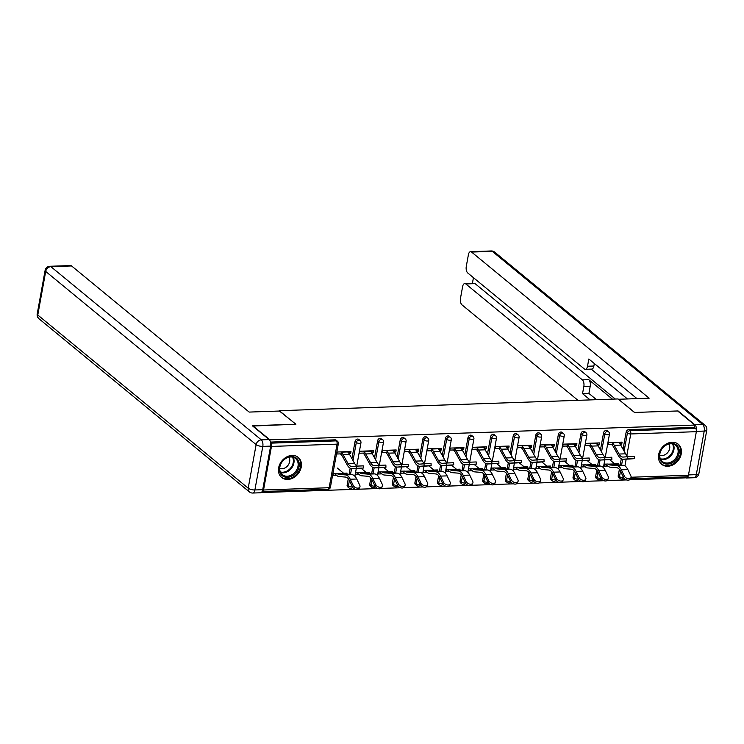 <?xml version="1.0" encoding="UTF-8"?>
<svg xmlns="http://www.w3.org/2000/svg" width="744" height="744" viewBox="0 0 744 744"><rect width="100%" height="100%" fill="white"/><g stroke="black" fill="none" stroke-linecap="round" stroke-linejoin="round"><path stroke-width="1.12" d="M287.761 479.443A13.02 10.351 129.5 0 0 300.055 470.682A13.02 10.351 129.5 0 0 298.223 457.383A13.02 10.351 129.5 0 0 292.132 455.421A13.02 10.351 129.5 0 0 279.828 464.191A13.02 10.351 129.5 0 0 281.669 477.49A13.02 10.351 129.5 0 0 287.761 479.443M667.768 466.256A13.02 10.351 129.5 0 0 680.062 457.486A13.02 10.351 129.5 0 0 678.221 444.187A13.02 10.351 129.5 0 0 672.13 442.234A13.02 10.351 129.5 0 0 659.835 451.004A13.02 10.351 129.5 0 0 661.676 464.303A13.02 10.351 129.5 0 0 667.768 466.256M261.144 492.593L355.362 489.32M358.459 489.217L377.952 488.538M381.049 488.427L400.542 487.757M403.639 487.646L423.141 486.967M426.228 486.864L445.73 486.185M448.818 486.074L468.32 485.404M471.417 485.293L490.91 484.614M494.007 484.511L513.5 483.833M516.596 483.73L536.099 483.051M539.186 482.94L558.688 482.261M561.785 482.159L581.278 481.48M584.375 481.377L603.868 480.698M606.965 480.587L626.457 479.917M629.554 479.806L685.168 477.871L685.354 476.858M252.681 426.042L295.898 424.219L279.409 411.032M279.474 410.697L618.059 398.942L634.483 412.464L677.635 410.967L694.766 425.066L694.347 427.372L628.745 429.651L630.001 430.683L695.603 428.404L694.347 427.372M695.603 428.404A2.502 1.246 88 0 1 696.356 431.678L688.433 475.249A2.502 1.246 88 0 1 687.354 476.792L630.373 478.764M252.737 425.717L269.877 439.816L694.766 425.066M262.139 491.468A2.502 1.246 -92 0 0 262.455 491.533A2.502 1.246 -92 0 0 263.543 489.998L271.458 446.428A2.502 1.246 -92 0 0 270.704 443.154L270.695 443.145M269.774 440.336L269.877 439.816M613.661 444.401L607.969 444.605L608.332 442.596L622.096 442.122L621.724 444.122L619.408 442.215M616.711 464.777L615.493 463.772M614.656 463.8L618.171 463.679L617.957 464.87M608.136 464.024L604.416 464.154L604.054 466.153L607.774 466.023M620.171 444.177L621.724 444.122M347.141 485.014L348.387 486.046A2.502 1.99 -50.5 0 0 348.973 487.906L347.718 486.874A2.502 1.99 -50.5 0 1 347.141 485.014L348.276 478.764M349.057 474.449L350.192 468.199M351.931 458.63L355.055 441.443A2.502 1.99 -50.5 0 1 357.65 439.062A2.502 1.99 -50.5 0 1 358.822 439.434L360.068 440.467A2.502 1.99 -50.5 0 0 358.896 440.095A2.502 1.99 129.5 0 0 356.311 442.475L355.055 441.443M270.491 442.085L335.051 439.844A2.502 1.99 -50.5 0 1 336.223 440.225L337.478 441.248A2.502 1.99 -50.5 0 0 336.307 440.876L335.051 439.844M618.236 475.611L619.492 476.634A2.502 1.99 -50.5 0 0 620.068 478.494L618.822 477.471A2.502 1.99 -50.5 0 1 618.236 475.611L619.371 469.352M620.161 465.047L621.296 458.788M623.035 449.218L626.16 432.041A2.502 1.99 -50.5 0 1 628.745 429.651M371.665 452.808L373.218 452.752L373.581 450.752L359.826 451.227L359.464 453.226L365.146 453.031M366.15 472.421L369.666 472.301L369.452 473.5M359.631 472.654L355.911 472.784L355.548 474.784L359.268 474.653M392.321 483.451L393.576 484.484A2.502 1.99 -50.5 0 0 394.153 486.334L392.897 485.311A2.502 1.99 -50.5 0 1 392.321 483.451L393.455 477.192M394.236 472.886L395.38 466.627M397.119 457.058L400.235 439.881A2.502 1.99 -50.5 0 1 402.829 437.491A2.502 1.99 -50.5 0 1 404.001 437.872L405.257 438.895A2.502 1.99 -50.5 0 0 404.085 438.523A2.502 1.99 129.5 0 0 401.49 440.904L400.235 439.881M416.845 451.236L418.407 451.18L418.77 449.181L405.006 449.655L404.643 451.654L410.335 451.459M411.33 470.859L414.845 470.738L414.631 471.929M404.82 471.082L401.09 471.212L400.728 473.212L404.448 473.082M437.5 481.88L438.755 482.912A2.502 1.99 -50.5 0 0 439.332 484.772L438.086 483.74A2.502 1.99 -50.5 0 1 437.5 481.88L438.644 475.63M439.425 471.315L440.56 465.065M442.299 455.495L445.423 438.309A2.502 1.99 -50.5 0 1 448.018 435.928A2.502 1.99 -50.5 0 1 449.19 436.3L450.436 437.333A2.502 1.99 -50.5 0 0 449.264 436.951A2.502 1.99 129.5 0 0 446.67 439.341L445.423 438.309M462.033 449.664L463.586 449.608L463.949 447.609L450.194 448.093L449.832 450.092L455.514 449.897M456.518 469.287L460.034 469.166L459.82 470.357M449.999 469.511L446.279 469.641L445.907 471.649L449.636 471.519M482.689 480.317L483.935 481.34A2.502 1.99 -50.5 0 0 484.521 483.2L483.265 482.168A2.502 1.99 -50.5 0 1 482.689 480.317L483.823 474.058M484.604 469.743L485.739 463.493M487.478 453.924L490.603 436.737A2.502 1.99 -50.5 0 1 493.198 434.357A2.502 1.99 -50.5 0 1 494.369 434.728L495.625 435.761A2.502 1.99 -50.5 0 0 494.453 435.389A2.502 1.99 129.5 0 0 491.858 437.77L490.603 436.737M507.213 448.102L508.766 448.046L509.138 446.047L495.374 446.521L495.011 448.52L500.693 448.325M501.698 467.716L505.213 467.595L504.999 468.794M495.179 467.948L491.459 468.078L491.096 470.078L494.816 469.948M527.868 478.745L529.124 479.778A2.502 1.99 -50.5 0 0 529.7 481.638L528.454 480.605A2.502 1.99 -50.5 0 1 527.868 478.745L529.003 472.496M529.793 468.181L530.928 461.931M532.667 452.352L535.792 435.175A2.502 1.99 -50.5 0 1 538.377 432.785A2.502 1.99 -50.5 0 1 539.549 433.166L540.804 434.198A2.502 1.99 -50.5 0 0 539.633 433.817A2.502 1.99 129.5 0 0 537.038 436.207L535.792 435.175M552.401 446.53L553.955 446.474L554.317 444.475L540.562 444.949L540.2 446.958L545.882 446.753M546.886 466.153L550.402 466.032L550.179 467.223M540.367 466.376L536.638 466.507L536.275 468.506L540.005 468.376M573.057 477.174L574.303 478.206A2.502 1.99 -50.5 0 0 574.889 480.066L573.633 479.034A2.502 1.99 -50.5 0 1 573.057 477.174L574.191 470.924M574.973 466.609L576.107 460.359M577.846 450.79L580.971 433.603A2.502 1.99 -50.5 0 1 583.566 431.222A2.502 1.99 -50.5 0 1 584.738 431.594L585.984 432.627A2.502 1.99 -50.5 0 0 584.812 432.255A2.502 1.99 129.5 0 0 582.226 434.636L580.971 433.603M597.581 444.959L599.134 444.912L599.497 442.903L585.742 443.387L585.379 445.386L591.062 445.191M592.066 464.582L595.581 464.461L595.367 465.651M585.547 464.814L581.827 464.935L581.464 466.944L585.184 466.814M595.646 476.393L596.893 477.425A2.502 1.99 -50.5 0 0 597.479 479.285L596.223 478.252A2.502 1.99 -50.5 0 1 595.646 476.393L596.781 470.143M597.562 465.828L598.706 459.578M600.445 449.999L603.561 432.822A2.502 1.99 -50.5 0 1 606.155 430.441A2.502 1.99 -50.5 0 1 607.327 430.813L608.583 431.846A2.502 1.99 -50.5 0 0 607.411 431.464A2.502 1.99 129.5 0 0 604.816 433.854L603.561 432.822M569.476 465.372L572.992 465.242L572.778 466.442M562.957 465.595L559.237 465.725L558.874 467.725L562.594 467.595M574.991 445.749L576.544 445.693L576.907 443.694L563.152 444.168L562.789 446.168L568.472 445.972M550.458 477.964L551.713 478.987A2.502 1.99 -50.5 0 0 552.29 480.847L551.044 479.815A2.502 1.99 -50.5 0 1 550.458 477.964L551.602 471.705M552.383 467.399L553.517 461.141M555.256 451.571L558.381 434.394A2.502 1.99 -50.5 0 1 560.976 432.004A2.502 1.99 -50.5 0 1 562.148 432.385L563.394 433.408A2.502 1.99 -50.5 0 0 562.222 433.036A2.502 1.99 129.5 0 0 559.628 435.417L558.381 434.394M524.288 466.934L527.812 466.814L527.589 468.004M517.778 467.158L514.048 467.288L513.686 469.297L517.406 469.166M529.802 447.311L531.365 447.265L531.728 445.256L517.964 445.74L517.601 447.739L523.292 447.544M505.278 479.527L506.534 480.559A2.502 1.99 -50.5 0 0 507.11 482.419L505.855 481.387A2.502 1.99 -50.5 0 1 505.278 479.527L506.413 473.277M507.194 468.962L508.338 462.712M510.077 453.143L513.193 435.956A2.502 1.99 -50.5 0 1 515.787 433.575A2.502 1.99 -50.5 0 1 516.959 433.947L518.215 434.98A2.502 1.99 -50.5 0 0 517.043 434.608A2.502 1.99 129.5 0 0 514.448 436.988L513.193 435.956M479.108 468.506L482.624 468.385L482.41 469.576M472.589 468.729L468.869 468.86L468.506 470.859L472.226 470.729M484.623 448.883L486.176 448.827L486.539 446.828L472.784 447.302L472.421 449.311L478.104 449.106M460.099 481.098L461.345 482.131A2.502 1.99 -50.5 0 0 461.931 483.981L460.676 482.958A2.502 1.99 -50.5 0 1 460.099 481.098L461.233 474.849M462.015 470.534L463.149 464.284M464.888 454.705L468.013 437.528A2.502 1.99 -50.5 0 1 470.608 435.138A2.502 1.99 -50.5 0 1 471.78 435.519L473.026 436.551A2.502 1.99 -50.5 0 0 471.854 436.17A2.502 1.99 129.5 0 0 469.269 438.56L468.013 437.528M433.919 470.069L437.444 469.948L437.221 471.147M427.409 470.301L423.68 470.431L423.317 472.431L427.047 472.301M439.444 450.455L440.997 450.399L441.359 448.399L427.605 448.874L427.233 450.873L432.924 450.678M414.91 482.67L416.166 483.693A2.502 1.99 -50.5 0 0 416.742 485.553L415.496 484.521A2.502 1.99 -50.5 0 1 414.91 482.67L416.045 476.411M416.835 472.096L417.97 465.846M419.709 456.277L422.834 439.09A2.502 1.99 -50.5 0 1 425.419 436.709A2.502 1.99 -50.5 0 1 426.591 437.081L427.847 438.114A2.502 1.99 -50.5 0 0 426.675 437.742A2.502 1.99 129.5 0 0 424.08 440.123L422.834 439.09M388.74 471.64L392.255 471.519L392.042 472.71M382.221 471.863L378.501 471.994L378.138 473.993L381.858 473.872M394.255 452.017L395.808 451.961L396.171 449.962L382.416 450.446L382.053 452.445L387.736 452.25M369.731 484.232L370.977 485.265A2.502 1.99 -50.5 0 0 371.563 487.125L370.307 486.092A2.502 1.99 -50.5 0 1 369.731 484.232L370.865 477.983M371.647 473.668L372.781 467.418M374.52 457.848L377.645 440.662A2.502 1.99 -50.5 0 1 380.24 438.281A2.502 1.99 -50.5 0 1 381.412 438.653L382.658 439.685A2.502 1.99 -50.5 0 0 381.486 439.304A2.502 1.99 129.5 0 0 378.901 441.694L377.645 440.662M343.561 473.212L347.076 473.091L346.853 474.281M337.041 473.435L333.312 473.565L332.949 475.565L336.679 475.435M349.076 453.589L350.629 453.533L350.991 451.534L337.237 452.008L336.874 454.007L342.556 453.812M594.121 465.558L592.903 464.554M599.134 444.912L596.818 442.996M571.531 466.339L570.313 465.335M576.544 445.693L574.229 443.787M548.933 467.13L547.714 466.125M553.955 446.474L551.639 444.568M526.343 467.911L525.125 466.907M531.365 447.265L529.04 445.349M503.753 468.692L502.535 467.688M508.766 448.046L506.45 446.14M481.163 469.483L479.945 468.478M486.176 448.827L483.86 446.921M458.574 470.264L457.346 469.259M463.586 449.608L461.271 447.702M435.975 471.045L434.756 470.041M440.997 450.399L438.672 448.493M413.385 471.826L412.167 470.831M418.407 451.18L416.082 449.274M390.795 472.617L389.577 471.612M395.808 451.961L393.492 450.055M368.206 473.398L366.987 472.394M373.218 452.752L370.903 450.845M345.607 474.179L344.388 473.184M350.629 453.533L348.313 451.627M628.475 456.667A11.188 5.552 88 0 1 627.304 455.979A11.188 5.552 88 0 1 625.592 453.821L620.738 445.098A13.355 6.631 -92 0 0 618.692 442.522L618.366 442.252M629.508 459.011A13.355 6.631 -92 0 0 629.647 459.011A13.355 6.631 -92 0 0 629.787 459.002L634.465 458.62L627.452 458.909L627.359 456.742L623.165 457.067A11.188 5.552 88 0 1 623.054 457.067A11.188 5.552 88 0 1 620.794 456.202A11.188 5.552 88 0 1 619.073 454.045L614.228 445.321A13.355 6.631 -92 0 0 612.173 442.745L611.847 442.475M611.484 444.484L611.81 444.745A11.188 5.552 88 0 1 613.53 446.912L618.376 455.626A13.355 6.631 -92 0 0 620.422 458.211A13.355 6.631 -92 0 0 623.128 459.234A13.355 6.631 -92 0 0 623.267 459.234L627.452 458.909M627.359 456.742L634.372 456.453L634.465 458.62M609.559 459.606L614.804 463.921L608.285 464.144A11.188 5.552 -92 0 0 610.238 465L616.581 465.502A13.355 6.631 88 0 1 618.915 466.525A13.355 6.631 88 0 1 621.342 469.836L624.337 476.067A3.757 2.446 27.4 0 0 627.704 478.597A3.757 2.446 27.4 0 0 630.931 477.685L630.168 479.145A3.757 2.446 -152.6 0 1 626.95 480.057A3.757 2.446 -152.6 0 1 623.574 477.536L620.58 471.296A11.188 5.552 -92 0 0 618.552 468.525A11.188 5.552 -92 0 0 616.599 467.669L610.257 467.176A13.355 6.631 88 0 1 607.922 466.144L605.458 464.117M614.804 463.921A11.188 5.552 -92 0 0 616.757 464.777L623.1 465.27A13.355 6.631 88 0 1 625.434 466.293A13.355 6.631 88 0 1 627.862 469.603L630.856 475.844A3.757 2.446 27.4 0 1 630.931 477.685M675.85 444.559A11.272 8.956 -50.5 0 1 676.845 458.63A11.272 8.956 -50.5 0 1 662.802 462.898A11.272 8.956 -50.5 0 1 661.807 448.827A11.272 8.956 -50.5 0 1 675.85 444.559M662.895 461.903A10.435 8.296 129.5 0 0 675.626 458.323A10.435 8.296 129.5 0 0 675.561 445.349A10.435 8.296 129.5 0 0 674.975 444.921A10.435 8.296 129.5 0 0 662.244 448.502A10.435 8.296 129.5 0 0 662.299 461.466A10.435 8.296 129.5 0 0 662.895 461.903M659.723 455.17A7.431 5.905 129.5 0 0 667.777 452.464A7.431 5.905 129.5 0 0 668.893 444.029M660.765 463.428A12.936 10.286 129.5 0 0 661.1 463.717A12.936 10.286 129.5 0 0 661.835 464.256A12.936 10.286 129.5 0 0 677.617 459.82A12.936 10.286 129.5 0 0 677.542 443.74A12.936 10.286 129.5 0 0 677.198 443.471M286.068 458.09A11.272 8.956 -50.5 0 1 298.725 461.429A11.272 8.956 -50.5 0 1 292.569 475.751A11.272 8.956 -50.5 0 1 279.911 472.412A11.272 8.956 -50.5 0 1 286.068 458.09M291.936 474.774A10.435 8.296 129.5 0 0 295.563 458.537A10.435 8.296 129.5 0 0 285.919 458.425A10.435 8.296 129.5 0 0 282.302 474.653A10.435 8.296 129.5 0 0 291.936 474.774M279.716 468.367A7.431 5.905 129.5 0 0 285.361 467.716A7.431 5.905 129.5 0 0 288.886 457.216M280.767 476.625A12.936 10.286 129.5 0 0 281.102 476.913A12.936 10.286 129.5 0 0 293.052 477.062A12.936 10.286 129.5 0 0 297.544 456.928A12.936 10.286 129.5 0 0 297.191 456.658M696.412 431.288A5.013 2.483 -92 0 0 694.887 424.796L678.072 410.948L634.632 412.464L618.571 399.37M618.59 399.268L649.149 398.198L471.584 252.067A5.013 2.483 -92 0 0 470.571 251.677A5.013 2.483 -92 0 0 468.394 254.755L466.274 266.454A5.013 2.483 -92 0 0 467.781 273.011L584.328 368.931A5.013 2.483 -92 0 0 585.342 369.312A5.013 2.483 -92 0 0 587.518 366.243L593.889 366.02A5.013 2.483 88 0 1 591.712 369.089L585.342 369.312M636.976 398.626L588.83 359.008L587.518 366.243M464.777 283.548L474.049 283.232A5.013 2.483 88 0 1 475.063 283.613L465.791 283.938A5.013 2.483 -92 0 0 464.777 283.548A5.013 2.483 -92 0 0 462.61 286.626L460.48 298.325A5.013 2.483 -92 0 0 461.987 304.873L577.976 400.337M473.444 277.67L472.421 283.287M583.854 386.406A5.013 2.483 -92 0 0 582.347 379.858L588.718 379.635A5.013 2.483 88 0 1 590.225 386.192L583.854 386.406L582.533 393.641L590.15 399.919M465.791 283.938L582.347 379.858M688.144 476.141A5.013 2.483 -92 0 1 686.303 477.992A5.013 2.483 -92 0 1 685.298 477.601L685.233 477.555M627.452 398.951L591.192 369.108M588.718 379.635L612.414 399.147M475.063 283.613L615.307 399.044M590.225 386.192L588.904 393.427L596.53 399.695M588.904 393.427L582.533 393.641M594.335 363.537L593.889 366.02M279.716 411.023L249.156 412.083L71.591 265.952L50.89 266.668L261.302 439.844L269.123 439.574L252.309 425.726L295.749 424.219L279.716 411.023M262.716 489.691L270.63 446.121L262.809 446.391L254.894 489.961L262.716 489.691A5.013 2.483 88 0 1 260.539 492.77L252.718 493.04A5.013 2.483 -92 0 0 254.894 489.961A5.013 1.748 10.3 0 1 248.198 488.185L256.122 444.614L45.7 271.439L37.786 315.01L248.198 488.185A5.013 3.98 129.5 0 0 249.361 491.896A5.013 5.013 0 0 0 252.718 493.04M37.2 313.968A5.013 5.013 0 0 0 38.948 318.73A5.013 3.98 129.5 0 1 37.786 315.01A5.013 1.748 -169.7 0 1 37.2 313.968L45.114 270.388A5.013 1.748 10.3 0 0 45.7 271.439A5.013 3.98 129.5 0 1 50.89 266.668A5.013 2.483 -92 0 0 49.876 266.278L70.578 265.562A5.013 2.483 88 0 1 71.591 265.952M269.123 439.574A5.013 2.483 88 0 1 270.63 446.121M605.886 457.448A11.188 5.552 88 0 1 604.714 456.76A11.188 5.552 88 0 1 603.003 454.603L598.148 445.879A13.355 6.631 -92 0 0 596.102 443.303L595.777 443.033M606.909 459.801A13.355 6.631 -92 0 0 607.048 459.792A13.355 6.631 -92 0 0 607.197 459.792L611.875 459.411L604.863 459.69L604.77 457.523L600.575 457.848A11.188 5.552 88 0 1 600.464 457.858A11.188 5.552 88 0 1 598.195 456.993A11.188 5.552 88 0 1 596.483 454.826L591.629 446.112A13.355 6.631 -92 0 0 589.583 443.526L589.257 443.266M588.895 445.265L589.22 445.535A11.188 5.552 88 0 1 590.941 447.693L595.786 456.416A13.355 6.631 -92 0 0 597.832 458.992A13.355 6.631 -92 0 0 600.538 460.024A13.355 6.631 -92 0 0 600.678 460.015L604.863 459.69M604.77 457.523L611.773 457.244L611.875 459.411M583.296 458.23A11.188 5.552 88 0 1 582.124 457.551A11.188 5.552 88 0 1 580.404 455.384L575.558 446.67A13.355 6.631 -92 0 0 573.512 444.084L573.187 443.824M584.319 460.583A13.355 6.631 -92 0 0 584.459 460.583A13.355 6.631 -92 0 0 584.598 460.573L589.285 460.192L582.273 460.471L582.171 458.304L577.986 458.63A11.188 5.552 88 0 1 577.865 458.639A11.188 5.552 88 0 1 575.605 457.774A11.188 5.552 88 0 1 573.894 455.616L569.039 446.893A13.355 6.631 -92 0 0 566.993 444.317L566.668 444.047M566.305 446.047L566.63 446.316A11.188 5.552 88 0 1 568.342 448.474L573.196 457.197A13.355 6.631 -92 0 0 575.242 459.773A13.355 6.631 -92 0 0 577.949 460.806A13.355 6.631 -92 0 0 578.088 460.796L582.273 460.471M582.171 458.304L589.183 458.025L589.285 460.192M560.697 459.02A11.188 5.552 88 0 1 559.534 458.332A11.188 5.552 88 0 1 557.814 456.174L552.969 447.451A13.355 6.631 -92 0 0 550.923 444.875L550.597 444.605M561.729 461.364A13.355 6.631 -92 0 0 561.869 461.364A13.355 6.631 -92 0 0 562.008 461.354L566.696 460.973L559.683 461.261L559.581 459.094L555.396 459.411A11.188 5.552 88 0 1 555.275 459.42A11.188 5.552 88 0 1 553.015 458.555A11.188 5.552 88 0 1 551.304 456.398L546.449 447.674A13.355 6.631 -92 0 0 544.403 445.098L544.078 444.828M543.715 446.828L544.041 447.098A11.188 5.552 88 0 1 545.752 449.264L550.606 457.978A13.355 6.631 -92 0 0 552.653 460.564A13.355 6.631 -92 0 0 555.35 461.587A13.355 6.631 -92 0 0 555.489 461.587L559.683 461.261M559.581 459.094L566.593 458.806L566.696 460.973M538.107 459.801A11.188 5.552 88 0 1 536.936 459.113A11.188 5.552 88 0 1 535.224 456.956L530.37 448.232A13.355 6.631 -92 0 0 528.324 445.656L527.998 445.386M539.14 462.154A13.355 6.631 -92 0 0 539.279 462.145A13.355 6.631 -92 0 0 539.419 462.145L544.096 461.764L537.084 462.043L536.991 459.876L532.806 460.201A11.188 5.552 88 0 1 532.685 460.211A11.188 5.552 88 0 1 530.426 459.346A11.188 5.552 88 0 1 528.705 457.179L523.86 448.465A13.355 6.631 -92 0 0 521.814 445.879L521.488 445.619M521.126 447.618L521.451 447.888A11.188 5.552 88 0 1 523.162 450.046L528.008 458.769A13.355 6.631 -92 0 0 530.063 461.345A13.355 6.631 -92 0 0 532.76 462.377A13.355 6.631 -92 0 0 532.899 462.368L537.084 462.043M536.991 459.876L544.004 459.597L544.096 461.764M515.518 460.583A11.188 5.552 88 0 1 514.346 459.904A11.188 5.552 88 0 1 512.635 457.737L507.78 449.023A13.355 6.631 -92 0 0 505.734 446.437L505.409 446.177M516.55 462.935A13.355 6.631 -92 0 0 516.689 462.935A13.355 6.631 -92 0 0 516.829 462.926L521.507 462.545L514.495 462.824L514.402 460.657L510.207 460.982A11.188 5.552 88 0 1 510.096 460.992A11.188 5.552 88 0 1 507.827 460.127A11.188 5.552 88 0 1 506.115 457.969L501.27 449.246A13.355 6.631 -92 0 0 499.215 446.67L498.889 446.4M498.526 448.399L498.852 448.669A11.188 5.552 88 0 1 500.573 450.827L505.418 459.55A13.355 6.631 -92 0 0 507.464 462.126A13.355 6.631 -92 0 0 510.17 463.159A13.355 6.631 -92 0 0 510.31 463.149L514.495 462.824M514.402 460.657L521.414 460.378L521.507 462.545M586.97 460.387L592.215 464.702L585.695 464.935A11.188 5.552 -92 0 0 587.648 465.791L593.991 466.283A13.355 6.631 88 0 1 596.325 467.306A13.355 6.631 88 0 1 598.753 470.617L601.747 476.858A3.757 2.446 27.4 0 0 605.114 479.378A3.757 2.446 27.4 0 0 608.341 478.466L607.578 479.936A3.757 2.446 -152.6 0 1 604.351 480.838A3.757 2.446 -152.6 0 1 600.985 478.318L597.99 472.077A11.188 5.552 -92 0 0 595.963 469.306A11.188 5.552 -92 0 0 594.01 468.45L587.658 467.957A13.355 6.631 88 0 1 585.333 466.934L582.868 464.907M592.215 464.702A11.188 5.552 -92 0 0 594.168 465.558L600.51 466.06A13.355 6.631 88 0 1 602.835 467.083A13.355 6.631 88 0 1 605.263 470.394L608.257 476.625A3.757 2.446 27.4 0 1 608.341 478.466M564.38 461.178L569.625 465.493L563.106 465.716A11.188 5.552 -92 0 0 565.059 466.572L571.401 467.065A13.355 6.631 88 0 1 573.736 468.088A13.355 6.631 88 0 1 576.154 471.398L579.158 477.639A3.757 2.446 27.4 0 0 582.524 480.159A3.757 2.446 27.4 0 0 585.751 479.257L584.989 480.717A3.757 2.446 -152.6 0 1 581.761 481.628A3.757 2.446 -152.6 0 1 578.395 479.099L575.4 472.868A11.188 5.552 -92 0 0 573.364 470.087A11.188 5.552 -92 0 0 571.42 469.232L565.068 468.739A13.355 6.631 88 0 1 562.743 467.716L560.279 465.688M569.625 465.493A11.188 5.552 -92 0 0 571.569 466.349L577.921 466.841A13.355 6.631 88 0 1 580.246 467.864A13.355 6.631 88 0 1 582.673 471.175L585.668 477.416A3.757 2.446 27.4 0 1 585.751 479.257M541.79 461.959L547.026 466.274L540.516 466.497A11.188 5.552 -92 0 0 542.46 467.353L548.812 467.846A13.355 6.631 88 0 1 551.137 468.878A13.355 6.631 88 0 1 553.564 472.189L556.559 478.42A3.757 2.446 27.4 0 0 559.934 480.95A3.757 2.446 27.4 0 0 563.152 480.038L562.399 481.498A3.757 2.446 -152.6 0 1 559.172 482.41A3.757 2.446 -152.6 0 1 555.805 479.889L552.811 473.649A11.188 5.552 -92 0 0 550.774 470.878A11.188 5.552 -92 0 0 548.821 470.022L542.478 469.52A13.355 6.631 88 0 1 540.153 468.497L537.679 466.469M547.026 466.274A11.188 5.552 -92 0 0 548.979 467.13L555.331 467.623A13.355 6.631 88 0 1 557.656 468.646A13.355 6.631 88 0 1 560.083 471.956L563.078 478.197A3.757 2.446 27.4 0 1 563.152 480.038M519.191 462.74L524.436 467.055L517.917 467.288A11.188 5.552 -92 0 0 519.87 468.143L526.222 468.636A13.355 6.631 88 0 1 528.547 469.659A13.355 6.631 88 0 1 530.974 472.97L533.969 479.21A3.757 2.446 27.4 0 0 537.335 481.731A3.757 2.446 27.4 0 0 540.562 480.819L539.809 482.279A3.757 2.446 -152.6 0 1 536.582 483.191A3.757 2.446 -152.6 0 1 533.216 480.671L530.212 474.43A11.188 5.552 -92 0 0 528.184 471.659A11.188 5.552 -92 0 0 526.231 470.803L519.889 470.31A13.355 6.631 88 0 1 517.554 469.287L515.09 467.26M524.436 467.055A11.188 5.552 -92 0 0 526.389 467.911L532.732 468.404A13.355 6.631 88 0 1 535.066 469.427A13.355 6.631 88 0 1 537.494 472.747L540.488 478.978A3.757 2.446 27.4 0 1 540.562 480.819M496.601 463.521L501.847 467.846L495.327 468.069A11.188 5.552 -92 0 0 497.28 468.925L503.623 469.418A13.355 6.631 88 0 1 505.957 470.441A13.355 6.631 88 0 1 508.385 473.751L511.379 479.992A3.757 2.446 27.4 0 0 514.746 482.512A3.757 2.446 27.4 0 0 517.973 481.601L517.21 483.07A3.757 2.446 -152.6 0 1 513.992 483.981A3.757 2.446 -152.6 0 1 510.616 481.452L507.622 475.221A11.188 5.552 -92 0 0 505.594 472.44A11.188 5.552 -92 0 0 503.642 471.584L497.299 471.092A13.355 6.631 88 0 1 494.965 470.069L492.5 468.041M501.847 467.846A11.188 5.552 -92 0 0 503.8 468.701L510.142 469.194A13.355 6.631 88 0 1 512.476 470.217A13.355 6.631 88 0 1 514.894 473.528L517.898 479.768A3.757 2.446 27.4 0 1 517.973 481.601M492.928 461.373A11.188 5.552 88 0 1 491.756 460.685A11.188 5.552 88 0 1 490.045 458.527L485.19 449.804A13.355 6.631 -92 0 0 483.144 447.228L482.819 446.958M493.951 463.717A13.355 6.631 -92 0 0 494.09 463.717A13.355 6.631 -92 0 0 494.23 463.707L498.917 463.326L491.905 463.614L491.803 461.447L487.618 461.764A11.188 5.552 88 0 1 487.506 461.773A11.188 5.552 88 0 1 485.237 460.908A11.188 5.552 88 0 1 483.526 458.75L478.671 450.027A13.355 6.631 -92 0 0 476.625 447.451L476.3 447.181M475.937 449.181L476.262 449.45A11.188 5.552 88 0 1 477.974 451.608L482.828 460.331A13.355 6.631 -92 0 0 484.874 462.908A13.355 6.631 -92 0 0 487.58 463.94A13.355 6.631 -92 0 0 487.72 463.94L491.905 463.614M491.803 461.447L498.815 461.159L498.917 463.326M474.012 464.312L479.257 468.627L472.738 468.85A11.188 5.552 -92 0 0 474.691 469.706L481.033 470.199A13.355 6.631 88 0 1 483.368 471.222A13.355 6.631 88 0 1 485.795 474.542L488.789 480.773A3.757 2.446 27.4 0 0 492.156 483.302A3.757 2.446 27.4 0 0 495.383 482.391L494.621 483.851A3.757 2.446 -152.6 0 1 491.393 484.763A3.757 2.446 -152.6 0 1 488.027 482.233L485.032 476.002A11.188 5.552 -92 0 0 483.005 473.231A11.188 5.552 -92 0 0 481.052 472.375L474.7 471.873A13.355 6.631 88 0 1 472.375 470.85L469.91 468.822M479.257 468.627A11.188 5.552 -92 0 0 481.21 469.483L487.553 469.976A13.355 6.631 88 0 1 489.877 470.999A13.355 6.631 88 0 1 492.305 474.309L495.299 480.55A3.757 2.446 27.4 0 1 495.383 482.391M470.338 462.154A11.188 5.552 88 0 1 469.166 461.466A11.188 5.552 88 0 1 467.446 459.308L462.601 450.585A13.355 6.631 -92 0 0 460.555 448.009L460.229 447.739M471.361 464.507A13.355 6.631 -92 0 0 471.501 464.498A13.355 6.631 -92 0 0 471.64 464.498L476.327 464.117L469.315 464.396L469.213 462.229L465.028 462.554A11.188 5.552 88 0 1 464.907 462.554A11.188 5.552 88 0 1 462.647 461.699A11.188 5.552 88 0 1 460.936 459.532L456.081 450.817A13.355 6.631 -92 0 0 454.035 448.232L453.71 447.962M453.347 449.971L453.673 450.241A11.188 5.552 88 0 1 455.384 452.399L460.238 461.113A13.355 6.631 -92 0 0 462.284 463.698A13.355 6.631 -92 0 0 464.981 464.73A13.355 6.631 -92 0 0 465.13 464.721L469.315 464.396M469.213 462.229L476.225 461.94L476.327 464.117M451.422 465.093L456.667 469.408L450.148 469.631A11.188 5.552 -92 0 0 452.101 470.496L458.444 470.989A13.355 6.631 88 0 1 460.769 472.012A13.355 6.631 88 0 1 463.196 475.323L466.19 481.554A3.757 2.446 27.4 0 0 469.566 484.084A3.757 2.446 27.4 0 0 472.784 483.172L472.031 484.632A3.757 2.446 -152.6 0 1 468.804 485.544A3.757 2.446 -152.6 0 1 465.437 483.023L462.443 476.783A11.188 5.552 -92 0 0 460.406 474.012A11.188 5.552 -92 0 0 458.462 473.156L452.11 472.663A13.355 6.631 88 0 1 449.785 471.64L447.321 469.603M456.667 469.408A11.188 5.552 -92 0 0 458.611 470.264L464.963 470.757A13.355 6.631 88 0 1 467.288 471.78A13.355 6.631 88 0 1 469.715 475.1L472.71 481.331A3.757 2.446 27.4 0 1 472.784 483.172M447.739 462.935A11.188 5.552 88 0 1 446.577 462.257A11.188 5.552 88 0 1 444.856 460.09L440.011 451.376A13.355 6.631 -92 0 0 437.956 448.79L437.63 448.52M448.772 465.288A13.355 6.631 -92 0 0 448.911 465.288A13.355 6.631 -92 0 0 449.051 465.279L453.728 464.898L446.726 465.177L446.623 463.01L442.438 463.335A11.188 5.552 88 0 1 442.317 463.345A11.188 5.552 88 0 1 440.057 462.48A11.188 5.552 88 0 1 438.337 460.322L433.492 451.599A13.355 6.631 -92 0 0 431.446 449.023L431.12 448.753M430.757 450.752L431.083 451.022A11.188 5.552 88 0 1 432.794 453.18L437.649 461.903A13.355 6.631 -92 0 0 439.695 464.479A13.355 6.631 -92 0 0 442.392 465.512A13.355 6.631 -92 0 0 442.531 465.502L446.726 465.177M446.623 463.01L453.635 462.731L453.728 464.898M428.823 465.874L434.068 470.189L427.558 470.422A11.188 5.552 -92 0 0 429.502 471.278L435.854 471.77A13.355 6.631 88 0 1 438.179 472.793A13.355 6.631 88 0 1 440.606 476.104L443.601 482.344A3.757 2.446 27.4 0 0 446.967 484.865A3.757 2.446 27.4 0 0 450.194 483.953L449.441 485.423A3.757 2.446 -152.6 0 1 446.214 486.334A3.757 2.446 -152.6 0 1 442.847 483.805L439.853 477.574A11.188 5.552 -92 0 0 437.816 474.793A11.188 5.552 -92 0 0 435.863 473.937L429.521 473.444A13.355 6.631 88 0 1 427.186 472.421L424.722 470.394M434.068 470.189A11.188 5.552 -92 0 0 436.021 471.054L442.364 471.547A13.355 6.631 88 0 1 444.698 472.57A13.355 6.631 88 0 1 447.125 475.881L450.12 482.112A3.757 2.446 27.4 0 1 450.194 483.953M425.149 463.726A11.188 5.552 88 0 1 423.978 463.038A11.188 5.552 88 0 1 422.267 460.88L417.412 452.157A13.355 6.631 -92 0 0 415.366 449.581L415.04 449.311M426.182 466.07A13.355 6.631 -92 0 0 426.321 466.07A13.355 6.631 -92 0 0 426.461 466.06L431.139 465.679L424.127 465.967L424.034 463.791L419.849 464.117A11.188 5.552 88 0 1 419.728 464.126A11.188 5.552 88 0 1 417.468 463.261A11.188 5.552 88 0 1 415.747 461.103L410.902 452.38A13.355 6.631 -92 0 0 408.856 449.804L408.53 449.534M408.158 451.534L408.484 451.803A11.188 5.552 88 0 1 410.204 453.961L415.05 462.684A13.355 6.631 -92 0 0 417.105 465.26A13.355 6.631 -92 0 0 419.802 466.293A13.355 6.631 -92 0 0 419.942 466.283L424.127 465.967M424.034 463.791L431.046 463.512L431.139 465.679M406.233 466.665L411.478 470.98L404.959 471.203A11.188 5.552 -92 0 0 406.912 472.059L413.264 472.552A13.355 6.631 88 0 1 415.589 473.575A13.355 6.631 88 0 1 418.016 476.885L421.011 483.126A3.757 2.446 27.4 0 0 424.378 485.646A3.757 2.446 27.4 0 0 427.605 484.744L426.851 486.204A3.757 2.446 -152.6 0 1 423.624 487.115A3.757 2.446 -152.6 0 1 420.258 484.586L417.254 478.355A11.188 5.552 -92 0 0 415.226 475.583A11.188 5.552 -92 0 0 413.273 474.719L406.931 474.226A13.355 6.631 88 0 1 404.597 473.203L402.132 471.175M411.478 470.98A11.188 5.552 -92 0 0 413.432 471.836L419.774 472.328A13.355 6.631 88 0 1 422.108 473.351A13.355 6.631 88 0 1 424.536 476.662L427.53 482.903A3.757 2.446 27.4 0 1 427.605 484.744M402.56 464.507A11.188 5.552 88 0 1 401.388 463.819A11.188 5.552 88 0 1 399.677 461.661L394.822 452.938A13.355 6.631 -92 0 0 392.776 450.362L392.451 450.092M403.583 466.851A13.355 6.631 -92 0 0 403.732 466.851A13.355 6.631 -92 0 0 403.871 466.841L408.549 466.46L401.537 466.748L401.444 464.582L397.25 464.907A11.188 5.552 88 0 1 397.138 464.907A11.188 5.552 88 0 1 394.869 464.042A11.188 5.552 88 0 1 393.158 461.885L388.303 453.17A13.355 6.631 -92 0 0 386.257 450.585L385.931 450.315M385.569 452.324L385.894 452.584A11.188 5.552 88 0 1 387.615 454.751L392.46 463.466A13.355 6.631 -92 0 0 394.506 466.051A13.355 6.631 -92 0 0 397.212 467.083A13.355 6.631 -92 0 0 397.352 467.074L401.537 466.748M401.444 464.582L408.456 464.293L408.549 466.46M383.644 467.446L388.889 471.761L382.37 471.984A11.188 5.552 -92 0 0 384.323 472.849L390.665 473.342A13.355 6.631 88 0 1 392.999 474.365A13.355 6.631 88 0 1 395.427 477.676L398.421 483.907A3.757 2.446 27.4 0 0 401.788 486.436A3.757 2.446 27.4 0 0 405.015 485.525L404.252 486.985A3.757 2.446 -152.6 0 1 401.035 487.897A3.757 2.446 -152.6 0 1 397.659 485.376L394.664 479.136A11.188 5.552 -92 0 0 392.637 476.365A11.188 5.552 -92 0 0 390.684 475.509L384.341 475.016A13.355 6.631 88 0 1 382.007 473.993L379.542 471.956M388.889 471.761A11.188 5.552 -92 0 0 390.842 472.617L397.184 473.11A13.355 6.631 88 0 1 399.519 474.133A13.355 6.631 88 0 1 401.937 477.443L404.941 483.684A3.757 2.446 27.4 0 1 405.015 485.525M379.97 465.288A11.188 5.552 88 0 1 378.798 464.6A11.188 5.552 88 0 1 377.087 462.443L372.233 453.728A13.355 6.631 -92 0 0 370.187 451.143L369.861 450.873M380.993 467.641A13.355 6.631 -92 0 0 381.133 467.641A13.355 6.631 -92 0 0 381.272 467.632L385.959 467.251L378.947 467.53L378.845 465.363L374.66 465.688A11.188 5.552 88 0 1 374.539 465.698A11.188 5.552 88 0 1 372.279 464.833A11.188 5.552 88 0 1 370.568 462.675L365.713 453.952A13.355 6.631 -92 0 0 363.667 451.376L363.342 451.106M362.979 453.105L363.305 453.375A11.188 5.552 88 0 1 365.016 455.533L369.87 464.256A13.355 6.631 -92 0 0 371.916 466.832A13.355 6.631 -92 0 0 374.623 467.864A13.355 6.631 -92 0 0 374.762 467.855L378.947 467.53M378.845 465.363L385.857 465.084L385.959 467.251M361.054 468.227L366.299 472.542L359.78 472.775A11.188 5.552 -92 0 0 361.733 473.63L368.075 474.123A13.355 6.631 88 0 1 370.41 475.146A13.355 6.631 88 0 1 372.828 478.457L375.832 484.697A3.757 2.446 27.4 0 0 379.198 487.218A3.757 2.446 27.4 0 0 382.425 486.306L381.663 487.776A3.757 2.446 -152.6 0 1 378.436 488.678A3.757 2.446 -152.6 0 1 375.069 486.158L372.074 479.917A11.188 5.552 -92 0 0 370.038 477.146A11.188 5.552 -92 0 0 368.094 476.29L361.742 475.797A13.355 6.631 88 0 1 359.417 474.774L356.953 472.747M366.299 472.542A11.188 5.552 -92 0 0 368.243 473.407L374.595 473.9A13.355 6.631 88 0 1 376.92 474.923A13.355 6.631 88 0 1 379.347 478.234L382.342 484.465A3.757 2.446 27.4 0 1 382.425 486.306M357.38 466.079A11.188 5.552 88 0 1 356.209 465.391A11.188 5.552 88 0 1 354.488 463.233L349.643 454.51A13.355 6.631 -92 0 0 347.597 451.934L347.271 451.664M358.403 468.422A13.355 6.631 -92 0 0 358.543 468.422A13.355 6.631 -92 0 0 358.682 468.413L363.37 468.032L356.357 468.32L356.255 466.144L352.07 466.469A11.188 5.552 88 0 1 351.949 466.479A11.188 5.552 88 0 1 349.689 465.614A11.188 5.552 88 0 1 347.978 463.456L343.124 454.733A13.355 6.631 -92 0 0 341.078 452.157L340.752 451.887M340.389 453.887L340.715 454.156A11.188 5.552 88 0 1 342.426 456.314L347.281 465.037A13.355 6.631 -92 0 0 349.327 467.613A13.355 6.631 -92 0 0 352.024 468.646A13.355 6.631 -92 0 0 352.163 468.636L356.357 468.32M356.255 466.144L363.267 465.865L363.37 468.032M337.292 468.05L343.7 473.333L337.19 473.556A11.188 5.552 -92 0 0 339.143 474.412L345.486 474.904A13.355 6.631 88 0 1 347.811 475.928A13.355 6.631 88 0 1 350.238 479.238L353.233 485.479A3.757 2.446 27.4 0 0 356.608 487.999A3.757 2.446 27.4 0 0 359.826 487.097L359.073 488.557A3.757 2.446 -152.6 0 1 355.846 489.468A3.757 2.446 -152.6 0 1 352.479 486.939L349.485 480.708A11.188 5.552 -92 0 0 347.448 477.936A11.188 5.552 -92 0 0 345.495 477.071L339.152 476.579A13.355 6.631 88 0 1 336.827 475.556L334.354 473.528M343.7 473.333A11.188 5.552 -92 0 0 345.653 474.188L352.005 474.681A13.355 6.631 88 0 1 354.33 475.704A13.355 6.631 88 0 1 356.757 479.015L359.752 485.255A3.757 2.446 27.4 0 1 359.826 487.097M696.356 431.678L630.754 433.957L626.829 455.542M626.178 459.132L624.941 465.93M623.035 476.411L622.83 477.527L623.565 477.499M631.079 477.239L688.433 475.249M624.114 451.171L627.406 433.064A2.502 1.99 129.5 0 1 630.001 430.683A2.502 1.246 88 0 1 630.754 433.957A2.502 0.874 -169.7 0 1 627.406 433.064L626.16 432.041M620.496 471.11L619.492 476.634A2.502 0.874 -169.7 0 0 622.83 477.527A2.502 1.246 88 0 1 621.751 479.062L624.755 478.959M263.543 489.998L329.146 487.72L337.06 444.149L271.458 446.428M270.704 443.154L336.307 440.876A2.502 1.246 -92 0 1 337.06 444.149A2.502 0.874 10.3 0 0 338.353 443.629A2.502 2.502 0 0 0 337.478 441.248M262.455 491.533L328.058 489.264A2.502 1.246 -92 0 0 329.146 487.72A2.502 0.874 10.3 0 0 330.429 487.208L338.353 443.629M621.575 465.149L622.654 459.225M597.897 471.901L596.893 477.425A2.502 0.874 -169.7 0 0 600.241 478.318A2.502 0.874 10.3 0 0 600.938 478.225M601.524 451.952L604.816 433.854A2.502 0.874 -169.7 0 0 608.164 434.738A2.502 0.874 10.3 0 0 609.448 434.226A2.502 2.502 0 0 0 608.583 431.846M598.985 465.939L600.064 460.006M578.348 479.006A2.502 0.874 10.3 0 1 577.651 479.099A2.502 0.874 -169.7 0 1 574.303 478.206L575.307 472.682M576.395 466.721L577.474 460.787M578.934 452.733L582.226 434.636A2.502 0.874 -169.7 0 0 585.565 435.528A2.502 0.874 10.3 0 0 586.858 435.008A2.502 2.502 0 0 0 585.984 432.627M555.759 479.787A2.502 0.874 10.3 0 1 555.061 479.88A2.502 0.874 -169.7 0 1 551.713 478.987L552.718 473.463M553.796 467.502L554.875 461.578M556.345 453.524L559.628 435.417A2.502 0.874 -169.7 0 0 562.976 436.31A2.502 0.874 10.3 0 0 564.268 435.789A2.502 2.502 0 0 0 563.394 433.408M533.169 480.578A2.502 0.874 10.3 0 1 532.471 480.661A2.502 0.874 -169.7 0 1 529.124 479.778L530.128 474.254M531.207 468.292L532.286 462.359M533.755 454.305L537.038 436.207A2.502 0.874 -169.7 0 0 540.386 437.091A2.502 0.874 10.3 0 0 541.679 436.579A2.502 2.502 0 0 0 540.804 434.198M510.57 481.359A2.502 0.874 10.3 0 1 509.873 481.452A2.502 0.874 -169.7 0 1 506.534 480.559L507.538 475.035M508.617 469.073L509.696 463.14M511.156 455.086L514.448 436.988A2.502 0.874 -169.7 0 0 517.796 437.881A2.502 0.874 10.3 0 0 519.089 437.36A2.502 2.502 0 0 0 518.215 434.98M487.98 482.14A2.502 0.874 10.3 0 1 487.283 482.233A2.502 0.874 -169.7 0 1 483.935 481.34L484.939 475.816M486.027 469.855L487.106 463.921M488.566 455.877L491.858 437.77A2.502 0.874 -169.7 0 0 495.206 438.662A2.502 0.874 10.3 0 0 496.49 438.142A2.502 2.502 0 0 0 495.625 435.761M465.391 482.93A2.502 0.874 10.3 0 1 464.693 483.014A2.502 0.874 -169.7 0 1 461.345 482.131L462.349 476.597M463.438 470.645L464.516 464.712M465.977 456.658L469.269 438.56A2.502 0.874 -169.7 0 0 472.607 439.444A2.502 0.874 10.3 0 0 473.9 438.932A2.502 2.502 0 0 0 473.026 436.551M442.801 483.712A2.502 0.874 10.3 0 1 442.103 483.805A2.502 0.874 -169.7 0 1 438.755 482.912L439.76 477.388M440.839 471.426L441.917 465.493M443.387 457.439L446.67 439.341A2.502 0.874 -169.7 0 0 450.018 440.234A2.502 0.874 10.3 0 0 451.31 439.713A2.502 2.502 0 0 0 450.436 437.333M420.211 484.493A2.502 0.874 10.3 0 1 419.504 484.586A2.502 0.874 -169.7 0 1 416.166 483.693L417.17 478.169M418.249 472.208L419.328 466.274M420.788 458.23L424.08 440.123A2.502 0.874 -169.7 0 0 427.428 441.015A2.502 0.874 10.3 0 0 428.721 440.495A2.502 2.502 0 0 0 427.847 438.114M397.612 485.283A2.502 0.874 10.3 0 1 396.915 485.367A2.502 0.874 -169.7 0 1 393.576 484.484L394.58 478.95M395.659 472.998L396.738 467.065M398.198 459.011L401.49 440.904A2.502 0.874 -169.7 0 0 404.838 441.797A2.502 0.874 10.3 0 0 406.122 441.285A2.502 2.502 0 0 0 405.257 438.895M375.023 486.065A2.502 0.874 10.3 0 1 374.325 486.158A2.502 0.874 -169.7 0 1 370.977 485.265L371.981 479.741M373.07 473.779L374.148 467.846M375.608 459.792L378.901 441.694A2.502 0.874 -169.7 0 0 382.239 442.587A2.502 0.874 10.3 0 0 383.532 442.066A2.502 2.502 0 0 0 382.658 439.685M352.433 486.846A2.502 0.874 10.3 0 1 351.735 486.939A2.502 0.874 -169.7 0 1 348.387 486.046L349.392 480.522M350.48 474.56L351.549 468.627M353.019 460.583L356.311 442.475A2.502 0.874 -169.7 0 0 359.65 443.368A2.502 0.874 10.3 0 0 360.942 442.847A2.502 2.502 0 0 0 360.068 440.467M619.073 454.045L625.592 453.821M623.267 459.234L629.787 459.002M614.228 445.321L620.738 445.098M612.173 442.745L618.692 442.522M627.862 469.603L621.342 469.836M623.574 477.536L624.337 476.067M616.757 464.777L610.238 465M623.1 465.27L616.581 465.502M673.181 444.094A10.435 8.296 -50.5 0 1 671.265 455.328A10.435 8.296 -50.5 0 1 660.607 459.374M660.309 458.732A10.091 8.026 129.5 0 0 670.66 454.835A10.091 8.026 129.5 0 0 672.492 443.926M293.173 457.281A10.435 8.296 -50.5 0 1 287.863 471.417A10.435 8.296 -50.5 0 1 280.609 472.561M280.311 471.919A10.091 8.026 129.5 0 0 287.379 470.831A10.091 8.026 129.5 0 0 292.494 457.114M688.498 474.914L696.3 474.644L704.215 431.074L696.403 431.343M694.887 424.796L702.708 424.526L492.296 251.351L471.584 252.067M491.282 250.961A5.013 2.483 88 0 1 492.296 251.351A5.013 3.98 129.5 0 1 494.639 252.104A5.013 5.013 0 0 0 491.282 250.961L470.571 251.677M702.708 424.526A5.013 2.483 88 0 1 704.215 431.074A5.013 1.748 -169.7 0 0 706.8 430.032A5.013 5.013 0 0 0 705.052 425.27A5.013 3.98 129.5 0 0 702.708 424.526M696.3 474.644A5.013 2.483 88 0 1 694.124 477.722A5.013 5.013 0 0 0 698.886 473.612A5.013 1.748 10.3 0 1 696.3 474.644M261.302 439.844A5.013 3.98 129.5 0 0 256.122 444.614A5.013 1.748 -169.7 0 0 262.809 446.391A5.013 2.483 -92 0 0 261.302 439.844M596.483 454.826L603.003 454.603M600.678 460.015L607.197 459.792M591.629 446.112L598.148 445.879M589.583 443.526L596.102 443.303M573.894 455.616L580.404 455.384M578.088 460.796L584.598 460.573M569.039 446.893L575.558 446.67M566.993 444.317L573.512 444.084M551.304 456.398L557.814 456.174M555.489 461.587L562.008 461.354M546.449 447.674L552.969 447.451M544.403 445.098L550.923 444.875M528.705 457.179L535.224 456.956M532.899 462.368L539.419 462.145M523.86 448.465L530.37 448.232M521.814 445.879L528.324 445.656M506.115 457.969L512.635 457.737M510.31 463.149L516.829 462.926M501.27 449.246L507.78 449.023M499.215 446.67L505.734 446.437M605.263 470.394L598.753 470.617M600.985 478.318L601.747 476.858M594.168 465.558L587.648 465.791M600.51 466.06L593.991 466.283M582.673 471.175L576.154 471.398M578.395 479.099L579.158 477.639M571.569 466.349L565.059 466.572M577.921 466.841L571.401 467.065M560.083 471.956L553.564 472.189M555.805 479.889L556.559 478.42M548.979 467.13L542.46 467.353M555.331 467.623L548.812 467.846M537.494 472.747L530.974 472.97M533.216 480.671L533.969 479.21M526.389 467.911L519.87 468.143M532.732 468.404L526.222 468.636M514.894 473.528L508.385 473.751M510.616 481.452L511.379 479.992M503.8 468.701L497.28 468.925M510.142 469.194L503.623 469.418M483.526 458.75L490.045 458.527M487.72 463.94L494.23 463.707M478.671 450.027L485.19 449.804M476.625 447.451L483.144 447.228M492.305 474.309L485.795 474.542M488.027 482.233L488.789 480.773M481.21 469.483L474.691 469.706M487.553 469.976L481.033 470.199M460.936 459.532L467.446 459.308M465.13 464.721L471.64 464.498M456.081 450.817L462.601 450.585M454.035 448.232L460.555 448.009M469.715 475.1L463.196 475.323M465.437 483.023L466.19 481.554M458.611 470.264L452.101 470.496M464.963 470.757L458.444 470.989M438.337 460.322L444.856 460.09M442.531 465.502L449.051 465.279M433.492 451.599L440.011 451.376M431.446 449.023L437.956 448.79M447.125 475.881L440.606 476.104M442.847 483.805L443.601 482.344M436.021 471.054L429.502 471.278M442.364 471.547L435.854 471.77M415.747 461.103L422.267 460.88M419.942 466.283L426.461 466.06M410.902 452.38L417.412 452.157M408.856 449.804L415.366 449.581M424.536 476.662L418.016 476.885M420.258 484.586L421.011 483.126M413.432 471.836L406.912 472.059M419.774 472.328L413.264 472.552M393.158 461.885L399.677 461.661M397.352 467.074L403.871 466.841M388.303 453.17L394.822 452.938M386.257 450.585L392.776 450.362M401.937 477.443L395.427 477.676M397.659 485.376L398.421 483.907M390.842 472.617L384.323 472.849M397.184 473.11L390.665 473.342M370.568 462.675L377.087 462.443M374.762 467.855L381.272 467.632M365.713 453.952L372.233 453.728M363.667 451.376L370.187 451.143M379.347 478.234L372.828 478.457M375.069 486.158L375.832 484.697M368.243 473.407L361.733 473.63M374.595 473.9L368.075 474.123M347.978 463.456L354.488 463.233M352.163 468.636L358.682 468.413M343.124 454.733L349.643 454.51M341.078 452.157L347.597 451.934M356.757 479.015L350.238 479.238M352.479 486.939L353.233 485.479M345.653 474.188L339.143 474.412M352.005 474.681L345.486 474.904M620.068 478.494A2.502 2.502 0 0 0 621.751 479.062M597.479 479.285A2.502 2.502 0 0 0 601.189 478.68M603.384 467.585L604.788 459.876M605.281 457.16L609.448 434.226M574.889 480.066A2.502 2.502 0 0 0 578.6 479.462M580.794 468.367L582.199 460.657M582.692 457.951L586.858 435.008M552.29 480.847A2.502 2.502 0 0 0 556.01 480.252M558.205 469.157L559.609 461.447M560.102 458.732L564.268 435.789M529.7 481.638A2.502 2.502 0 0 0 533.411 481.033M535.615 469.938L537.019 462.229M537.503 459.513L541.679 436.579M507.11 482.419A2.502 2.502 0 0 0 510.821 481.814M513.025 470.719L514.42 463.01M514.913 460.303L519.089 437.36M484.521 483.2A2.502 2.502 0 0 0 488.231 482.596M490.426 471.51L491.831 463.791M492.323 461.085L496.49 438.142M461.931 483.981A2.502 2.502 0 0 0 465.642 483.386M467.837 472.291L469.241 464.582M469.734 461.866L473.9 438.932M439.332 484.772A2.502 2.502 0 0 0 443.052 484.167M445.247 473.072L446.651 465.363M447.144 462.656L451.31 439.713M416.742 485.553A2.502 2.502 0 0 0 420.453 484.949M422.657 473.863L424.052 466.144M424.545 463.438L428.721 440.495M394.153 486.334A2.502 2.502 0 0 0 397.863 485.739M400.067 474.644L401.462 466.934M401.955 464.219L406.122 441.285M371.563 487.125A2.502 2.502 0 0 0 375.274 486.52M377.468 475.425L378.873 467.716M379.366 465.009L383.532 442.066M348.973 487.906A2.502 2.502 0 0 0 352.684 487.301M354.879 476.216L356.283 468.497M356.776 465.791L360.942 442.847M328.058 489.264A2.502 2.502 0 0 0 330.429 487.208M623.128 459.234L629.647 459.011M494.639 252.104L705.052 425.27M686.303 477.992L694.124 477.722M706.8 430.032L698.886 473.612M49.876 266.278A5.013 5.013 0 0 0 45.114 270.388M38.948 318.73L249.361 491.896M600.538 460.024L607.048 459.792M577.949 460.806L584.459 460.583M555.35 461.587L561.869 461.364M532.76 462.377L539.279 462.145M510.17 463.159L516.689 462.935M487.58 463.94L494.09 463.717M464.981 464.73L471.501 464.498M442.392 465.512L448.911 465.288M419.802 466.293L426.321 466.07M397.212 467.083L403.732 466.851M374.623 467.864L381.133 467.641M352.024 468.646L358.543 468.422"/></g></svg>

